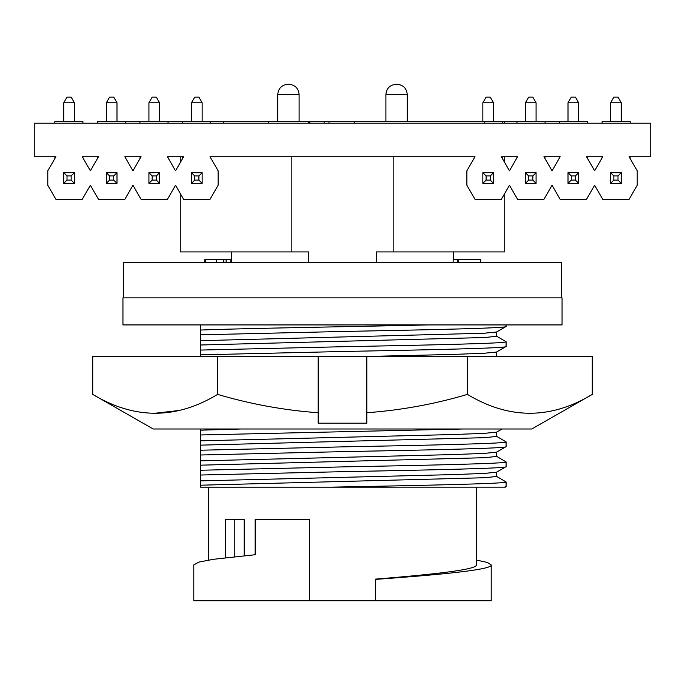 <?xml version="1.0" encoding="UTF-8"?>
<svg xmlns="http://www.w3.org/2000/svg" width="685" height="685" viewBox="0 0 685 685"><rect width="100%" height="100%" fill="white"/><g stroke="black" fill="none" stroke-linecap="round" stroke-linejoin="round"><path stroke-width="1.03" d="M153.226 428.998L531.774 428.998L592.277 394.389C550.749 419.537 509.118 419.537 467.393 394.389C434.804 404.073 401.282 410.195 366.835 412.747L366.835 423.193L318.165 423.193L318.165 412.747C284.155 410.272 250.633 404.15 217.607 394.389C176.079 419.537 134.448 419.537 92.723 394.389L153.226 428.998M217.607 394.389L217.607 356.534L318.165 356.534L318.165 412.747M152.969 413.5L179.633 410.401M217.607 356.534L92.723 356.534L92.723 394.389M592.277 394.389L592.277 356.534L366.835 356.534L366.835 412.747M467.393 356.534L467.393 394.389M318.165 356.534L366.835 356.534M182.082 428.998L309.629 428.998M342.5 428.998L498.654 428.998M506.087 324.921L506.001 326.565L496.531 332.037L483.815 333.244L200.542 340.676L200.542 324.921M200.542 356.534L200.542 350.069L342.5 346.73C429.863 345.069 508.381 343.382 506.087 341.721L496.531 336.155M506.087 341.721L506.087 346.499L496.625 351.962L496.625 356.294L496.154 356.534M496.531 456.33L506.087 461.904C508.381 463.565 429.863 465.243 342.5 466.905L200.542 470.244L200.542 450.216L342.5 446.877C429.863 445.216 508.381 443.529 506.087 441.868L496.531 436.302M506.087 441.868L506.087 446.646L496.625 452.109L496.625 456.433L484.894 457.691L200.542 465.175M506.087 461.904L506.087 466.673L496.625 472.136L496.625 476.469L484.894 477.719L200.542 485.203L200.542 480.879L451.483 474.645L483.815 473.446L496.531 472.248M200.542 485.203L200.542 487.163L330.538 487.163C421.352 485.459 508.955 483.661 506.087 481.932L496.531 476.358M506.087 481.932L506.087 486.701L505.384 487.155L330.538 487.163M208.651 487.163L208.651 560.039M244.185 555.766L244.185 519.607L234.253 519.607L234.253 556.777M476.349 487.163L476.349 564.902C477.334 569.637 433.528 574.372 375.491 579.125L375.491 600.728L193.786 600.728L193.786 564.902L198.847 562.085L213.711 559.268L255.154 554.739L255.154 519.607L309.509 519.607L309.509 600.728M375.491 579.399C441.697 574.552 492.369 569.74 491.213 564.902L487.463 562.479L476.349 560.039M491.213 564.902L491.213 600.728L375.491 600.728M288.025 84.272L288.83 84.272L288.025 84.272M396.966 84.272L396.17 84.272L396.966 84.272M123.48 297.881L123.48 262.732L561.52 262.732L561.52 297.881M231.641 251.917L231.641 262.732M453.359 251.917L453.359 259.487M180.266 162.602L180.266 156.737L183.648 156.737L167.423 156.737L168.039 156.737L168.039 157.807M210.603 157.773L210.603 156.737L291.844 156.737L291.844 251.917L180.266 251.917L180.266 193.461M502.225 158.252L502.516 156.737L504.734 156.737L504.734 162.602M504.734 193.461L504.734 251.917L393.156 251.917L393.156 156.737L474.996 156.737L210.603 156.737M182.484 156.737L182.775 158.252M516.961 157.807L516.961 156.737L517.577 156.737L502.516 156.737M474.397 157.773L474.397 156.737M544.806 158.252L545.08 156.737L543.933 156.737L552.042 170.788L560.159 156.737L543.933 156.737M587.387 158.252L587.636 156.737L586.514 156.737L594.623 170.788L602.74 156.737L586.514 156.737M559.517 157.841L559.517 156.737L560.159 156.737M629.969 158.252L630.2 156.737L629.095 156.737L637.213 170.788L637.213 185.267L629.095 199.318L602.74 199.318L594.623 185.267L586.514 199.318L560.159 199.318L552.042 185.267L543.933 199.318L517.577 199.318L509.46 185.267L501.351 199.318L474.996 199.318L466.879 185.267L466.879 170.788L474.996 156.737M602.081 157.884L602.081 156.737L602.74 156.737M210.004 156.737L218.121 170.788L218.121 185.267L210.004 199.318L183.648 199.318L175.54 185.267L167.423 199.318L141.067 199.318L132.958 185.267L124.841 199.318L98.486 199.318L90.377 185.267L82.26 199.318L55.905 199.318L47.787 185.267L47.787 170.788L55.905 156.737L54.8 156.737L55.031 158.252M82.919 157.884L82.919 156.737L82.26 156.737L90.369 170.788L98.486 156.737L82.26 156.737M98.486 156.737L97.364 156.737L97.612 158.252M125.483 157.841L125.483 156.737L124.841 156.737L132.958 170.788L141.067 156.737L124.841 156.737M141.067 156.737L139.92 156.737L140.194 158.252M602.081 123.206L602.081 121.699L630.2 121.699L630.2 123.206M54.8 123.206L54.8 121.699L82.919 121.699L82.919 123.206M97.364 123.206L97.364 121.699L502.516 121.699L502.516 123.206M324.116 121.699L324.116 123.206M139.92 121.699L139.92 123.206M168.039 121.699L168.039 123.206M125.483 121.699L125.483 123.206M502.516 121.699L587.636 121.699L587.636 123.206M559.517 121.699L559.517 123.206M516.961 121.699L516.961 123.206M545.08 121.699L545.08 123.206M182.484 121.699L182.484 123.206M210.603 121.699L210.603 123.206M308.43 121.699L308.43 123.206M562.06 297.881L122.94 297.881L122.94 324.921L562.06 324.921L562.06 297.881M67.002 97.142L71.163 97.142L74.408 102.767L63.756 102.767L67.002 97.142M152.164 97.142L156.326 97.142L159.571 102.767L148.919 102.767L152.164 97.142M194.745 97.142L198.907 97.142L202.152 102.767L191.5 102.767L194.745 97.142M109.583 97.142L113.744 97.142L116.989 102.767L106.338 102.767L109.583 97.142M486.093 97.142L490.254 97.142L493.5 102.767L482.848 102.767L486.093 97.142M571.256 97.142L575.417 97.142L578.662 102.767L568.011 102.767L571.256 97.142M613.837 97.142L617.998 97.142L621.244 102.767L610.592 102.767L613.837 97.142M528.674 97.142L532.836 97.142L536.081 102.767L525.429 102.767L528.674 97.142M490.254 175.951L486.093 175.951L486.093 180.104L490.254 180.104L490.254 175.951L493.5 172.706L493.5 183.349L490.254 180.104M575.417 175.951L571.256 175.951L571.256 180.104L575.417 180.104L575.417 175.951L578.662 172.706L578.662 183.349L575.417 180.104M617.998 175.951L613.837 175.951L613.837 180.104L617.998 180.104L617.998 175.951L621.244 172.706L621.244 183.349L617.998 180.104M532.836 175.951L528.674 175.951L528.674 180.104L532.836 180.104L532.836 175.951L536.081 172.706L536.081 183.349L532.836 180.104M71.163 175.951L67.002 175.951L67.002 180.104L71.163 180.104L71.163 175.951L74.408 172.706L74.408 183.349L71.163 180.104M156.326 175.951L152.164 175.951L152.164 180.104L156.326 180.104L156.326 175.951L159.571 172.706L159.571 183.349L156.326 180.104M198.907 175.951L194.745 175.951L194.745 180.104L198.907 180.104L198.907 175.951L202.152 172.706L202.152 183.349L198.907 180.104M113.744 175.951L109.583 175.951L109.583 180.104L113.744 180.104L113.744 175.951L116.989 172.706L116.989 183.349L113.744 180.104M74.408 102.767L74.408 121.699M63.756 102.767L63.756 121.699M159.571 102.767L159.571 121.699M148.919 102.767L148.919 121.699M202.152 102.767L202.152 121.699M191.5 102.767L191.5 121.699M116.989 102.767L116.989 121.699M106.338 102.767L106.338 121.699M493.5 102.767L493.5 121.699M482.848 102.767L482.848 121.699M578.662 102.767L578.662 121.699M568.011 102.767L568.011 121.699M621.244 102.767L621.244 121.699M610.592 102.767L610.592 121.699M536.081 102.767L536.081 121.699M525.429 102.767L525.429 121.699M486.093 175.951L482.848 172.706L493.5 172.706M493.5 183.349L482.848 183.349L482.848 172.706M482.848 183.349L486.093 180.104M571.256 175.951L568.011 172.706L578.662 172.706M578.662 183.349L568.011 183.349L568.011 172.706M568.011 183.349L571.256 180.104M613.837 175.951L610.592 172.706L621.244 172.706M621.244 183.349L610.592 183.349L610.592 172.706M610.592 183.349L613.837 180.104M528.674 175.951L525.429 172.706L536.081 172.706M536.081 183.349L525.429 183.349L525.429 172.706M525.429 183.349L528.674 180.104M67.002 175.951L63.756 172.706L74.408 172.706M74.408 183.349L63.756 183.349L63.756 172.706M63.756 183.349L67.002 180.104M152.164 175.951L148.919 172.706L159.571 172.706M159.571 183.349L148.919 183.349L148.919 172.706M148.919 183.349L152.164 180.104M194.745 175.951L191.5 172.706L202.152 172.706M202.152 183.349L191.5 183.349L191.5 172.706M191.5 183.349L194.745 180.104M109.583 175.951L106.338 172.706L116.989 172.706M116.989 183.349L106.338 183.349L106.338 172.706M106.338 183.349L109.583 180.104M268.683 121.699L268.683 123.206M223.284 121.699L223.284 123.206M504.28 121.699L504.28 123.206M309.86 121.699L309.86 123.206M328.98 121.699L328.98 123.206M354.599 121.699L354.599 123.206M484.595 121.699L484.595 123.206M167.423 156.737L175.54 170.788L183.648 156.737M501.351 156.737L509.46 170.788L517.577 156.737M55.905 156.737L34.25 156.737L34.25 123.206L650.75 123.206L650.75 156.737L629.095 156.737M231.641 259.487L204.815 259.487L204.815 262.732M480.707 262.732L480.707 259.487L453.145 259.487L453.145 262.732M291.844 251.917L308.704 251.917L308.704 262.732M376.296 262.732L376.296 251.917L393.156 251.917M226.136 259.487L226.136 262.732M216.254 259.487L216.254 262.732M223.755 259.487L223.755 262.732M205.337 259.487L205.337 262.732M230.819 259.487L230.819 262.732M457.828 259.487L457.828 262.732M458.565 259.487L458.565 262.732M225.485 557.753L225.485 519.607L234.253 519.607M506.087 486.701L504.323 487.163M200.542 480.879L200.542 475.022L342.5 471.682C429.863 470.021 508.381 468.334 506.087 466.673M200.542 470.244L200.542 475.022M200.542 460.851L451.483 454.617L483.815 453.419L496.531 452.211M506.087 446.646C508.381 448.307 429.863 449.994 342.5 451.655L200.542 454.994M200.542 450.216L200.542 445.147L484.894 437.655L496.625 436.405L496.531 432.184L502.054 428.998M200.542 445.147L200.542 440.823L451.483 434.581L483.815 433.391L496.531 432.184M200.542 440.823L200.542 434.966L462.786 428.998M200.542 434.966L200.542 430.189L240.915 428.998M200.542 430.189L200.542 428.998M364.317 356.534L451.483 354.47L483.815 353.272L496.531 352.073M506.087 346.499C508.381 348.16 429.863 349.847 342.5 351.508L200.542 354.847M200.542 350.069L200.542 345L484.894 337.517L496.625 336.258L496.625 331.934M200.542 345L200.542 340.676M506.087 326.471C508.381 328.132 429.863 329.819 342.5 331.48L200.542 334.819M200.542 330.042C242.704 328.355 353.186 326.668 428.63 324.921M200.542 324.973L201.407 324.921M288.83 84.272C295.064 84.88 298.489 88.305 299.105 94.547L277.742 94.547L277.742 121.699M396.983 84.272C403.225 84.88 406.65 88.305 407.258 94.547L385.895 94.547L385.895 121.699M277.742 94.547C278.35 88.305 281.775 84.88 288.017 84.272M385.895 94.547C386.511 88.305 389.936 84.88 396.17 84.272M407.258 94.547L407.258 121.699M299.105 94.547L299.105 121.699M497.13 356.534L496.625 356.234"/></g></svg>
